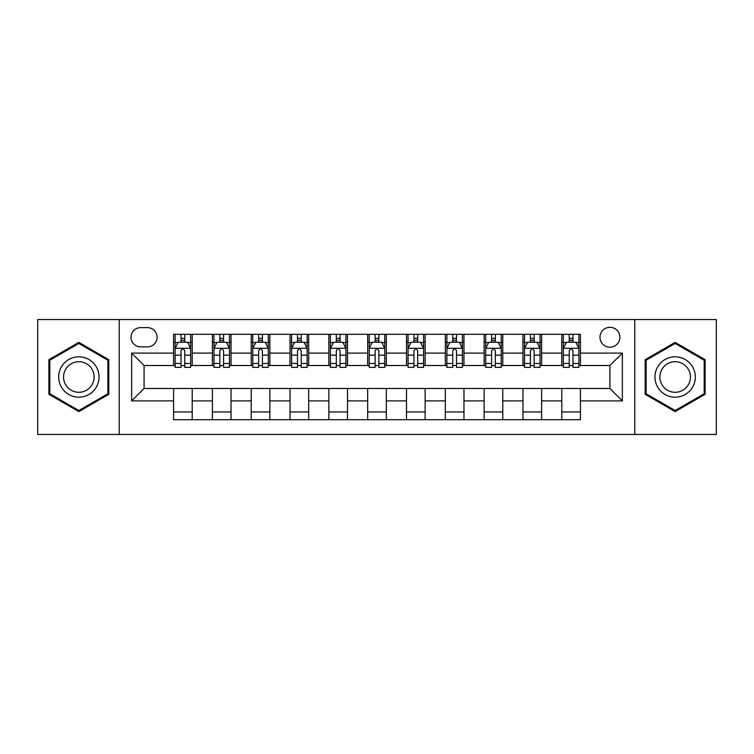 <?xml version="1.0" encoding="UTF-8"?>
<svg xmlns="http://www.w3.org/2000/svg" width="754" height="754" viewBox="0 0 754 754"><rect width="100%" height="100%" fill="white"/><g stroke="black" fill="none" stroke-linecap="round" stroke-linejoin="round"><path stroke-width="1.13" d="M609.929 327.311A9.934 9.934 0 0 0 599.986 337.245A9.934 9.934 0 0 0 609.929 347.189A9.934 9.934 0 0 0 619.863 337.245A9.934 9.934 0 0 0 609.929 327.311M634.774 434.455L716.3 434.455L716.3 319.545L634.774 319.545L634.774 434.455L119.226 434.455L119.226 319.545L37.7 319.545L37.7 434.455L119.226 434.455M140.659 346.878L147.492 346.878A9.632 9.632 0 0 0 157.115 337.245A9.632 9.632 0 0 0 147.492 327.622L140.659 327.622A9.632 9.632 0 0 0 131.026 337.245A9.632 9.632 0 0 0 140.659 346.878M634.774 319.545L119.226 319.545M173.571 400.911L131.648 400.911L131.648 353.089L173.571 353.089L173.571 365.511L144.071 365.511L144.071 388.489L173.571 388.489L173.571 419.705L580.429 419.705L580.429 388.489L609.929 388.489L609.929 365.511L580.429 365.511L580.429 353.089L622.352 353.089L622.352 400.911L580.429 400.911M580.429 353.089L580.429 334.295L173.571 334.295L173.571 353.089M561.787 334.295L561.787 365.511L563.342 365.511M569.242 365.511L572.974 365.511M578.874 365.511L580.429 365.511M561.787 365.511L540.053 365.511M522.965 334.295L522.965 365.511L524.52 365.511M530.42 365.511L534.152 365.511M522.965 365.511L501.231 365.511M484.143 334.295L484.143 365.511L485.699 365.511M491.599 365.511L495.331 365.511M484.143 365.511L462.409 365.511M445.322 334.295L445.322 365.511L446.877 365.511M452.777 365.511L456.509 365.511M445.322 365.511L423.588 365.511M406.5 334.295L406.5 365.511L408.055 365.511M413.955 365.511L417.688 365.511M406.5 365.511L384.766 365.511M367.679 334.295L367.679 365.511L369.234 365.511M375.134 365.511L378.866 365.511M367.679 365.511L345.945 365.511M328.857 334.295L328.857 365.511L330.412 365.511M336.312 365.511L340.045 365.511M328.857 365.511L307.123 365.511M290.036 334.295L290.036 365.511L291.591 365.511M297.491 365.511L301.223 365.511M290.036 365.511L268.301 365.511M251.214 334.295L251.214 365.511L252.769 365.511M258.669 365.511L262.401 365.511M251.214 365.511L229.48 365.511M212.392 334.295L212.392 365.511L213.947 365.511M219.848 365.511L223.58 365.511M212.392 365.511L190.658 365.511M173.571 365.511L175.126 365.511M181.026 365.511L184.758 365.511M173.571 388.489L192.213 388.489L192.213 419.705M580.429 388.489L192.213 388.489M192.213 334.295L192.213 365.511M173.571 342.062L175.126 342.062M181.026 342.062L184.758 342.062M190.658 342.062L192.213 342.062M173.571 411.938L192.213 411.938M212.392 388.489L212.392 419.705M231.035 334.295L231.035 365.511M212.392 342.062L213.947 342.062M219.848 342.062L223.58 342.062M229.48 342.062L231.035 342.062M231.035 388.489L231.035 419.705M212.392 411.938L231.035 411.938M251.214 388.489L251.214 419.705M269.857 388.489L269.857 419.705M251.214 411.938L269.857 411.938M269.857 334.295L269.857 365.511M251.214 342.062L252.769 342.062M258.669 342.062L262.401 342.062M268.301 342.062L269.857 342.062M290.036 388.489L290.036 419.705M308.678 388.489L308.678 419.705M290.036 411.938L308.678 411.938M308.678 334.295L308.678 365.511M290.036 342.062L291.591 342.062M297.491 342.062L301.223 342.062M307.123 342.062L308.678 342.062M328.857 388.489L328.857 419.705M347.5 388.489L347.5 419.705M328.857 411.938L347.5 411.938M347.5 334.295L347.5 365.511M328.857 342.062L330.412 342.062M336.312 342.062L340.045 342.062M345.945 342.062L347.5 342.062M367.679 388.489L367.679 419.705M386.321 388.489L386.321 419.705M367.679 411.938L386.321 411.938M386.321 334.295L386.321 365.511M367.679 342.062L369.234 342.062M375.134 342.062L378.866 342.062M384.766 342.062L386.321 342.062M406.5 388.489L406.5 419.705M425.143 388.489L425.143 419.705M406.5 411.938L425.143 411.938M425.143 334.295L425.143 365.511M406.5 342.062L408.055 342.062M413.955 342.062L417.688 342.062M423.588 342.062L425.143 342.062M445.322 388.489L445.322 419.705M463.964 388.489L463.964 419.705M445.322 411.938L463.964 411.938M463.964 334.295L463.964 365.511M445.322 342.062L446.877 342.062M452.777 342.062L456.509 342.062M462.409 342.062L463.964 342.062M484.143 388.489L484.143 419.705M502.786 388.489L502.786 419.705M484.143 411.938L502.786 411.938M502.786 334.295L502.786 365.511M484.143 342.062L485.699 342.062M491.599 342.062L495.331 342.062M501.231 342.062L502.786 342.062M522.965 388.489L522.965 419.705M541.608 388.489L541.608 419.705M522.965 411.938L541.608 411.938M541.608 334.295L541.608 365.511M522.965 342.062L524.52 342.062M530.42 342.062L534.152 342.062M540.053 342.062L541.608 342.062M561.787 388.489L561.787 419.705M561.787 411.938L580.429 411.938M561.787 342.062L563.342 342.062M569.242 342.062L572.974 342.062M578.874 342.062L580.429 342.062M144.071 365.511L131.648 353.089M144.071 388.489L131.648 400.911M622.352 353.089L609.929 365.511M622.352 400.911L609.929 388.489M78.85 411.609L108.821 394.304L108.821 359.696L78.85 342.391L48.878 359.696L48.878 394.304L78.85 411.609M705.122 359.696L675.15 342.391L645.179 359.696L645.179 394.304L675.15 411.609L705.122 394.304L705.122 359.696M184.758 338.329L181.026 338.329M190.658 363.475L184.758 363.475L184.758 367.368L190.658 367.368L190.658 348.423L187.548 342.212L178.236 342.212L175.126 348.423L175.126 367.368L181.026 367.368L181.026 363.475L175.126 363.475M175.126 348.423L175.126 334.295M190.658 348.423L190.658 334.295M181.026 342.212L181.026 334.295M184.758 334.295L184.758 342.212M184.758 363.475L184.758 350.761C183.514 348.367 182.27 348.367 181.026 350.761L181.026 363.475M223.58 338.329L219.848 338.329M229.48 363.475L223.58 363.475L223.58 367.368L229.48 367.368L229.48 348.423L226.37 342.212L217.058 342.212L213.947 348.423L213.947 367.368L219.848 367.368L219.848 363.475L213.947 363.475M213.947 348.423L213.947 334.295M229.48 348.423L229.48 334.295M219.848 342.212L219.848 334.295M223.58 334.295L223.58 342.212M223.58 363.475L223.58 350.761C222.336 348.367 221.092 348.367 219.848 350.761L219.848 363.475M262.401 338.329L258.669 338.329M268.301 363.475L262.401 363.475L262.401 367.368L268.301 367.368L268.301 348.423L265.191 342.212L255.879 342.212L252.769 348.423L252.769 367.368L258.669 367.368L258.669 363.475L252.769 363.475M252.769 348.423L252.769 334.295M268.301 348.423L268.301 334.295M258.669 342.212L258.669 334.295M262.401 334.295L262.401 342.212M262.401 363.475L262.401 350.761C261.157 348.367 259.913 348.367 258.669 350.761L258.669 363.475M301.223 338.329L297.491 338.329M307.123 363.475L301.223 363.475L301.223 367.368L307.123 367.368L307.123 348.423L304.013 342.212L294.701 342.212L291.591 348.423L291.591 367.368L297.491 367.368L297.491 363.475L291.591 363.475M291.591 348.423L291.591 334.295M307.123 348.423L307.123 334.295M297.491 342.212L297.491 334.295M301.223 334.295L301.223 342.212M301.223 363.475L301.223 350.761C299.979 348.367 298.735 348.367 297.491 350.761L297.491 363.475M340.045 338.329L336.312 338.329M345.945 363.475L340.045 363.475L340.045 367.368L345.945 367.368L345.945 348.423L342.834 342.212L333.522 342.212L330.412 348.423L330.412 367.368L336.312 367.368L336.312 363.475L330.412 363.475M330.412 348.423L330.412 334.295M345.945 348.423L345.945 334.295M336.312 342.212L336.312 334.295M340.045 334.295L340.045 342.212M340.045 363.475L340.045 350.761C338.8 348.367 337.556 348.367 336.312 350.761L336.312 363.475M96.333 366.906A20.188 20.188 0 0 0 68.755 359.517A20.188 20.188 0 0 0 61.366 387.094A20.188 20.188 0 0 0 88.944 394.483A20.188 20.188 0 0 0 96.333 366.906M92.092 369.356A15.287 15.287 0 0 0 71.206 363.767A15.287 15.287 0 0 0 65.617 384.644A15.287 15.287 0 0 0 86.493 390.233A15.287 15.287 0 0 0 92.092 369.356M78.85 410.534L49.811 393.767L49.811 360.233L78.85 343.466L107.888 360.233L107.888 393.767L78.85 410.534M675.15 397.188A20.188 20.188 0 0 0 695.339 377A20.188 20.188 0 0 0 675.15 356.812A20.188 20.188 0 0 0 654.962 377A20.188 20.188 0 0 0 675.15 397.188M675.15 392.287A15.287 15.287 0 0 0 690.438 377A15.287 15.287 0 0 0 675.15 361.713A15.287 15.287 0 0 0 659.863 377A15.287 15.287 0 0 0 675.15 392.287M646.112 360.233L675.15 343.466L704.189 360.233L704.189 393.767L675.15 410.534L646.112 393.767L646.112 360.233M378.866 338.329L375.134 338.329M384.766 363.475L378.866 363.475L378.866 367.368L384.766 367.368L384.766 348.423L381.656 342.212L372.344 342.212L369.234 348.423L369.234 367.368L375.134 367.368L375.134 363.475L369.234 363.475M369.234 348.423L369.234 334.295M384.766 348.423L384.766 334.295M375.134 342.212L375.134 334.295M378.866 334.295L378.866 342.212M378.866 363.475L378.866 350.761C377.622 348.367 376.378 348.367 375.134 350.761L375.134 363.475M417.688 338.329L413.955 338.329M423.588 363.475L417.688 363.475L417.688 367.368L423.588 367.368L423.588 348.423L420.478 342.212L411.166 342.212L408.055 348.423L408.055 367.368L413.955 367.368L413.955 363.475L408.055 363.475M408.055 348.423L408.055 334.295M423.588 348.423L423.588 334.295M413.955 342.212L413.955 334.295M417.688 334.295L417.688 342.212M417.688 363.475L417.688 350.761C416.444 348.367 415.2 348.367 413.955 350.761L413.955 363.475M456.509 338.329L452.777 338.329M462.409 363.475L456.509 363.475L456.509 367.368L462.409 367.368L462.409 348.423L459.299 342.212L449.987 342.212L446.877 348.423L446.877 367.368L452.777 367.368L452.777 363.475L446.877 363.475M446.877 348.423L446.877 334.295M462.409 348.423L462.409 334.295M452.777 342.212L452.777 334.295M456.509 334.295L456.509 342.212M456.509 363.475L456.509 350.761C455.265 348.367 454.021 348.367 452.777 350.761L452.777 363.475M495.331 338.329L491.599 338.329M501.231 363.475L495.331 363.475L495.331 367.368L501.231 367.368L501.231 348.423L498.121 342.212L488.809 342.212L485.699 348.423L485.699 367.368L491.599 367.368L491.599 363.475L485.699 363.475M485.699 348.423L485.699 334.295M501.231 348.423L501.231 334.295M491.599 342.212L491.599 334.295M495.331 334.295L495.331 342.212M495.331 363.475L495.331 350.761C494.087 348.367 492.843 348.367 491.599 350.761L491.599 363.475M534.152 338.329L530.42 338.329M540.053 363.475L534.152 363.475L534.152 367.368L540.053 367.368L540.053 348.423L536.942 342.212L527.63 342.212L524.52 348.423L524.52 367.368L530.42 367.368L530.42 363.475L524.52 363.475M524.52 348.423L524.52 334.295M540.053 348.423L540.053 334.295M530.42 342.212L530.42 334.295M534.152 334.295L534.152 342.212M534.152 363.475L534.152 350.761C532.908 348.367 531.664 348.367 530.42 350.761L530.42 363.475M572.974 338.329L569.242 338.329M578.874 363.475L572.974 363.475L572.974 367.368L578.874 367.368L578.874 348.423L575.764 342.212L566.452 342.212L563.342 348.423L563.342 367.368L569.242 367.368L569.242 363.475L563.342 363.475M563.342 348.423L563.342 334.295M578.874 348.423L578.874 334.295M569.242 342.212L569.242 334.295M572.974 334.295L572.974 342.212M572.974 363.475L572.974 350.761C571.73 348.367 570.486 348.367 569.242 350.761L569.242 363.475M212.392 400.911L192.213 400.911M212.392 353.089L192.213 353.089M251.214 353.089L231.035 353.089M251.214 400.911L231.035 400.911M290.036 353.089L269.857 353.089M290.036 400.911L269.857 400.911M328.857 353.089L308.678 353.089M328.857 400.911L308.678 400.911M367.679 353.089L347.5 353.089M367.679 400.911L347.5 400.911M406.5 353.089L386.321 353.089M406.5 400.911L386.321 400.911M445.322 353.089L425.143 353.089M445.322 400.911L425.143 400.911M484.143 353.089L463.964 353.089M484.143 400.911L463.964 400.911M522.965 353.089L502.786 353.089M522.965 400.911L502.786 400.911M561.787 353.089L541.608 353.089M561.787 400.911L541.608 400.911M190.583 348.273L175.201 348.273M175.126 342.589L178.048 342.589M187.737 342.589L190.658 342.589M181.026 355.153L175.126 355.153M190.658 355.153L184.758 355.153M184.758 340.308L181.026 340.308M229.405 348.273L214.023 348.273M213.947 342.589L216.869 342.589M226.558 342.589L229.48 342.589M219.848 355.153L213.947 355.153M229.48 355.153L223.58 355.153M223.58 340.308L219.848 340.308M268.226 348.273L252.844 348.273M252.769 342.589L255.691 342.589M265.38 342.589L268.301 342.589M258.669 355.153L252.769 355.153M268.301 355.153L262.401 355.153M262.401 340.308L258.669 340.308M307.048 348.273L291.666 348.273M291.591 342.589L294.512 342.589M304.201 342.589L307.123 342.589M297.491 355.153L291.591 355.153M307.123 355.153L301.223 355.153M301.223 340.308L297.491 340.308M345.869 348.273L330.488 348.273M330.412 342.589L333.334 342.589M343.023 342.589L345.945 342.589M336.312 355.153L330.412 355.153M345.945 355.153L340.045 355.153M340.045 340.308L336.312 340.308M384.691 348.273L369.309 348.273M369.234 342.589L372.156 342.589M381.844 342.589L384.766 342.589M375.134 355.153L369.234 355.153M384.766 355.153L378.866 355.153M378.866 340.308L375.134 340.308M423.512 348.273L408.131 348.273M408.055 342.589L410.977 342.589M420.666 342.589L423.588 342.589M413.955 355.153L408.055 355.153M423.588 355.153L417.688 355.153M417.688 340.308L413.955 340.308M462.334 348.273L446.952 348.273M446.877 342.589L449.799 342.589M459.488 342.589L462.409 342.589M452.777 355.153L446.877 355.153M462.409 355.153L456.509 355.153M456.509 340.308L452.777 340.308M501.156 348.273L485.774 348.273M485.699 342.589L488.62 342.589M498.309 342.589L501.231 342.589M491.599 355.153L485.699 355.153M501.231 355.153L495.331 355.153M495.331 340.308L491.599 340.308M539.977 348.273L524.596 348.273M524.52 342.589L527.442 342.589M537.131 342.589L540.053 342.589M530.42 355.153L524.52 355.153M540.053 355.153L534.152 355.153M534.152 340.308L530.42 340.308M578.799 348.273L563.417 348.273M563.342 342.589L566.263 342.589M575.952 342.589L578.874 342.589M569.242 355.153L563.342 355.153M578.874 355.153L572.974 355.153M572.974 340.308L569.242 340.308"/></g></svg>
